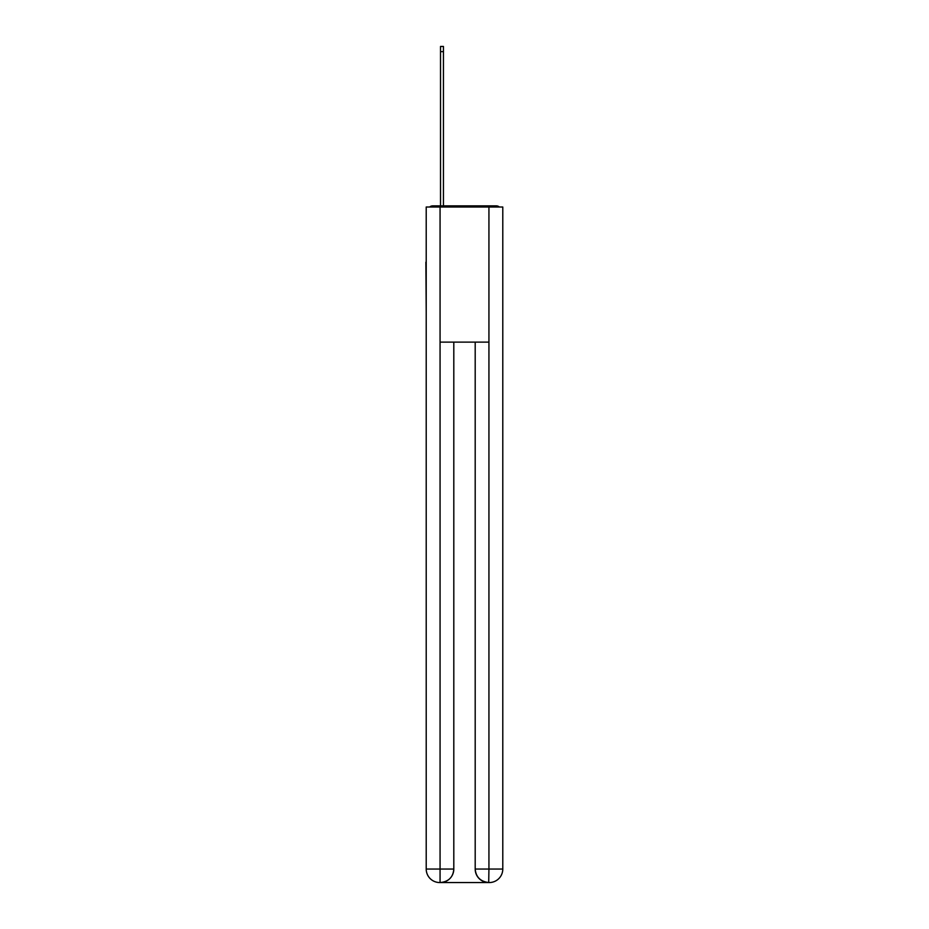 <?xml version="1.0" encoding="UTF-8"?>
<svg xmlns="http://www.w3.org/2000/svg" width="929" height="929" viewBox="0 0 929 929"><rect width="100%" height="100%" fill="white"/><g stroke="black" fill="none" stroke-linecap="round" stroke-linejoin="round"><path stroke-width="1.39" d="M502.786 312.388L502.786 217.363M426.214 262.175L426.214 217.363M425.877 262.175L426.214 312.388M499.337 207.004A4.506 4.506 0 0 0 496.365 205.878L432.635 205.878A4.506 4.506 0 0 0 429.662 207.004M432.635 205.878L440.52 205.878L440.52 46.45L443.447 46.45L443.447 205.878L446.93 205.878M482.07 205.878L496.365 205.878M440.067 207.004L440.067 342.116L488.933 342.116L488.933 207.004L426.214 207.004L426.214 869.045A13.505 13.505 0 0 0 439.731 882.55L488.712 882.55A13.505 13.505 0 0 1 475.195 869.045L475.195 342.116L475.195 869.045C475.88 876.999 480.386 881.505 488.712 882.55L488.933 869.045L502.786 869.045A13.505 13.505 0 0 1 489.269 882.55L489.026 882.55M488.933 207.004L502.786 207.004L502.786 869.045M453.805 342.116L453.805 869.045A13.505 13.505 0 0 1 440.288 882.55C448.649 881.679 453.155 877.173 453.805 869.045L453.805 342.116M426.214 869.045A13.505 13.505 0 0 0 439.731 882.55A13.505 13.505 0 0 1 426.214 869.045L440.067 869.045L440.067 882.55M453.805 869.045L440.067 869.045L440.067 342.116M475.195 869.045L488.933 869.045L488.933 342.116M440.52 51.629L443.447 51.629"/></g></svg>
